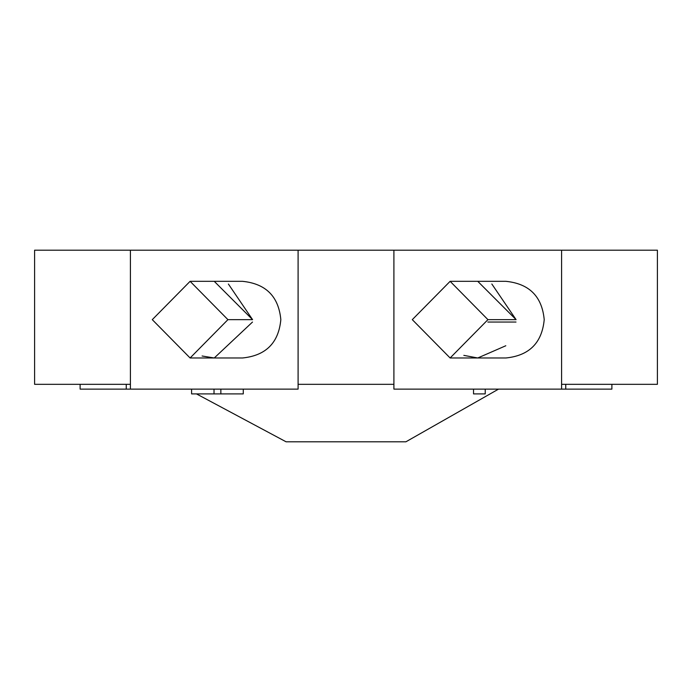 <?xml version="1.0" encoding="UTF-8"?>
<svg xmlns="http://www.w3.org/2000/svg" width="692" height="692" viewBox="0 0 692 692"><rect width="100%" height="100%" fill="white"/><g stroke="black" fill="none" stroke-linecap="round" stroke-linejoin="round"><path stroke-width="1.04" d="M196.485 393.904L286.116 441.816L405.884 441.816L286.116 441.816L196.485 393.904L286.116 441.816L405.884 441.816L498.534 389.12M515.998 322.048L487.86 322.048M227.928 319.652L190.101 281.324L152.283 319.652L190.101 357.98L227.928 319.652L252.58 319.652L228.395 284.031M214.252 281.324L252.58 319.652M487.938 319.652L450.12 281.324L412.294 319.652L450.12 357.98L487.938 319.652L516.076 319.652L491.83 284.005M477.748 281.324L516.076 319.652M130.416 389.12L130.416 250.184L298.096 250.184L298.096 389.12L80.116 389.12L80.116 384.328M393.904 384.328L298.096 384.328M611.884 384.328L611.884 389.12L561.584 389.12L561.584 250.184L657.4 250.184L657.4 384.328L561.584 384.328M130.416 384.328L34.6 384.328L34.6 250.184L130.416 250.184M561.584 389.12L393.904 389.12L393.904 250.184L561.584 250.184M298.096 250.184L393.904 250.184M243.273 389.12L243.273 393.904L214.027 393.904L214.027 389.12M214.027 393.904L191.597 393.904L191.597 389.12M220.852 393.904L220.852 389.12M473.527 389.12L473.527 393.904L485.23 393.904L485.23 389.12M202.099 355.999L214.252 357.98L252.502 322.048M463.839 355.368L477.748 357.98L505.809 345.749M126.255 389.12L126.255 384.328M565.745 389.12L565.745 384.328M190.101 281.324L242.52 281.324C265.884 283.694 278.651 296.47 280.831 319.652C278.651 342.834 265.884 355.602 242.52 357.98L190.101 357.98M450.12 281.324L505.913 281.324C529.268 283.694 542.035 296.47 544.215 319.652C542.035 342.834 529.268 355.61 505.913 357.98L450.12 357.98"/></g></svg>
